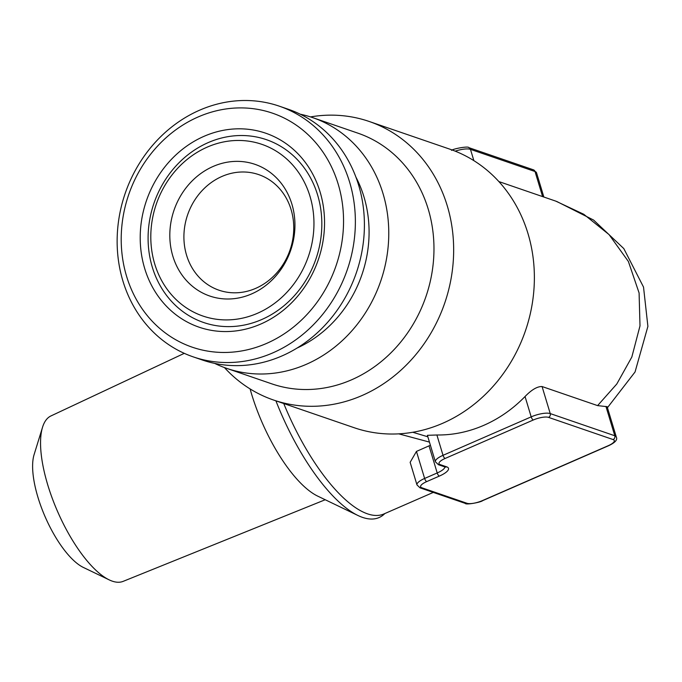 <?xml version="1.0" encoding="UTF-8"?>
<svg xmlns="http://www.w3.org/2000/svg" width="682" height="682" viewBox="0 0 682 682"><rect width="100%" height="100%" fill="white"/><g stroke="black" fill="none" stroke-linecap="round" stroke-linejoin="round"><path stroke-width="1.02" d="M221.94 176.45A61.116 54.151 109 0 1 258.683 174.601A61.116 54.151 109 0 1 291.095 209.604A61.116 54.151 109 0 1 255.724 288.35A61.116 54.151 109 0 1 218.982 290.2A61.116 54.151 109 0 1 186.57 255.204A61.116 54.151 109 0 1 221.94 176.45M213.134 166.451A69.615 61.678 109 0 1 291.913 204.208A69.615 61.678 109 0 1 251.624 293.916A69.615 61.678 109 0 1 172.844 256.159A69.615 61.678 109 0 1 213.134 166.451M257.464 313.285A90.766 80.425 109 0 1 154.754 264.053A90.766 80.425 109 0 1 207.294 147.09A90.766 80.425 109 0 1 310.003 196.322A90.766 80.425 109 0 1 257.464 313.285M261.675 319.56A96.656 85.642 109 0 1 152.299 267.131A96.656 85.642 109 0 1 208.249 142.581A96.656 85.642 109 0 1 317.624 195.009A96.656 85.642 109 0 1 261.675 319.56M204.037 136.306A102.547 90.859 109 0 1 320.08 191.923A102.547 90.859 109 0 1 260.72 324.069A102.547 90.859 109 0 1 144.678 268.444A102.547 90.859 109 0 1 204.037 136.306M266.568 343.43A123.698 109.606 109 0 1 126.596 276.338A123.698 109.606 109 0 1 198.189 116.937A123.698 109.606 109 0 1 338.161 184.029A123.698 109.606 109 0 1 266.568 343.43M272.885 352.85A132.538 117.432 109 0 1 193.202 356.865A132.538 117.432 109 0 1 117.185 237.515A132.538 117.432 109 0 1 199.621 110.186A132.538 117.432 109 0 1 279.305 106.17A132.538 117.432 109 0 1 355.322 225.52A132.538 117.432 109 0 1 272.885 352.85M279.305 106.17L288.341 109.273A132.538 117.432 109 0 1 364.358 228.623A132.538 117.432 109 0 1 281.922 355.953A132.538 117.432 109 0 1 202.239 359.968L193.202 356.865M325.22 499.744L123.127 581.371A90.254 32.472 -113.6 0 1 112.283 581.149A90.254 32.472 -113.6 0 1 109.154 579.853A90.254 32.472 -113.6 0 1 57.578 511.509A90.254 32.472 -113.6 0 1 42.557 427.205A90.254 32.472 -113.6 0 1 50.954 415.935L184.293 353.336M109.154 579.853L83.315 567.415A66.691 23.998 -113.6 0 1 45.191 516.905A66.691 23.998 -113.6 0 1 34.1 454.613L42.557 427.205M250.098 388.919A97.194 34.97 66.4 0 0 251.53 393.872A97.194 34.97 66.4 0 0 317.65 496.095L357.922 515.481A133.902 48.175 66.4 0 0 362.56 517.399A133.902 48.175 66.4 0 0 384.844 513.546M355.885 177.047A117.807 104.38 109 0 1 297.173 347.999M300.268 114.209A132.538 117.432 109 0 1 312.706 117.636A132.538 117.432 109 0 1 388.723 236.986A132.538 117.432 109 0 1 306.286 364.324A132.538 117.432 109 0 1 226.603 368.34A132.538 117.432 109 0 1 214.685 363.395M312.706 117.636L357.905 133.16A132.538 117.432 109 0 1 433.923 252.511A132.538 117.432 109 0 1 351.486 379.848A132.538 117.432 109 0 1 271.803 383.855L226.603 368.34M310.515 116.912A147.261 130.484 109 0 1 369.141 121.456A147.261 130.484 109 0 1 453.607 254.062A147.261 130.484 109 0 1 362.014 395.543A147.261 130.484 109 0 1 273.473 400.002A147.261 130.484 109 0 1 224.438 367.564M273.473 400.002L354.188 427.725A147.261 130.484 -71 0 0 442.729 423.266A147.261 130.484 -71 0 0 534.321 281.785A147.261 130.484 -71 0 0 449.856 149.17L369.141 121.456M430.393 445.252L416.455 451.416L410.146 462.311L416.983 484.928A14.723 4.305 -16.8 0 1 424.622 478.457L437.213 472.958A14.723 4.305 163.2 0 0 444.911 466.931M429.438 442.089L398.757 433.854M440.231 464.63L446.684 466.846A17.672 5.166 -16.8 0 1 439.319 476.104L426.727 481.594A11.782 3.444 163.2 0 0 421.817 487.766L467.017 503.29A11.782 3.444 163.2 0 0 482.251 500.665L608.191 445.721A11.782 3.444 163.2 0 0 613.101 439.558L548.533 417.375A11.782 3.444 163.2 0 0 533.29 420.001L445.133 458.457A11.782 3.444 163.2 0 0 440.231 464.63A2.941 2.609 -71 0 1 438.458 464.723L435.389 461.791L427.401 435.321L436.889 434.988A132.538 117.432 -71 0 0 483.853 425.304A132.538 117.432 -71 0 0 525.046 396.523C531.61 389.72 537.288 386.396 542.071 386.541L597.603 405.611L616.792 384L631.83 357.036L639.997 325.885L639.094 292.953L628.386 261.479L609.052 234.582L583.792 214.284L555.753 201.113M597.603 405.611L607.142 406.694L616.306 437A14.723 4.305 -16.8 0 0 614.806 435.764A2.941 2.609 109 0 1 613.101 439.558M412.763 432.269L427.844 436.795M275.912 400.837A133.902 48.175 66.4 0 0 357.922 515.481M283.746 403.531A132.538 47.68 66.4 0 0 367.479 513.836A132.538 47.68 66.4 0 0 383.847 513.981L433.292 492.404M542.071 386.541L550.238 413.582L614.806 435.764L605.94 406.412M525.046 396.523L531.184 416.864A14.723 4.305 -16.8 0 1 550.238 413.582A2.941 2.609 109 0 1 548.533 417.375M436.889 434.988L443.027 455.32L531.184 416.864A2.941 1.057 66.4 0 0 533.29 420.001M435.389 461.791A14.723 4.305 -16.8 0 1 443.027 455.32A2.941 1.057 66.4 0 0 445.133 458.457M429.046 445.917L437.213 472.958A2.941 1.057 -113.6 0 0 439.319 476.104M416.455 451.416L424.622 478.457A2.941 1.057 -113.6 0 0 426.727 481.594M451.518 150.364C453.24 148.719 468.636 145.888 468.892 147.662A2.941 2.609 109 0 1 470.461 149.349L535.029 171.523A2.941 2.609 -71 0 0 533.46 169.835L536.529 172.759A14.723 4.305 163.2 0 0 535.029 171.523L542.599 196.595M455.218 151.165A14.723 4.305 163.2 0 1 470.461 149.349L473.871 160.654M446.684 466.846A2.941 2.609 109 0 1 444.911 466.94L444.852 466.488M421.817 487.766A2.941 2.609 109 0 1 420.044 487.852L465.243 503.376C465.593 505.157 480.946 502.293 482.617 500.673L608.557 445.73A2.941 1.057 -113.6 0 1 608.191 445.721M467.017 503.29A2.941 2.609 109 0 1 465.243 503.376M555.796 201.13L498.866 181.574M607.457 407.683L635.053 371.971L647.9 326.397L643.527 287.088L623.808 248.589L593.621 220.073L556.657 201.429M536.529 172.759L543.861 197.03M438.458 464.723L444.911 466.94M416.983 484.928L420.044 487.852M608.557 445.73C615.147 442.652 617.73 439.745 616.306 437M468.892 147.662L533.46 169.835"/></g></svg>
